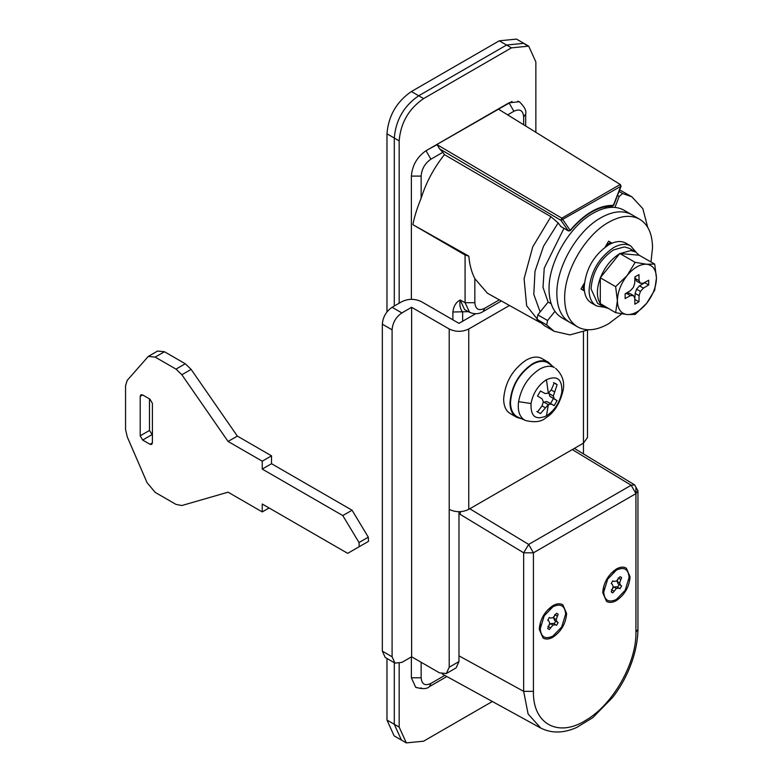<?xml version="1.0" encoding="UTF-8"?>
<svg xmlns="http://www.w3.org/2000/svg" width="782" height="782" viewBox="0 0 782 782"><rect width="100%" height="100%" fill="white"/><g stroke="black" fill="none" stroke-linecap="round" stroke-linejoin="round"><path stroke-width="1.17" d="M621.768 313.846L608.601 323.777C596.979 330.307 586.891 331.49 578.357 327.306C569.433 322.36 564.868 312.732 564.663 298.411C564.057 271.657 585.122 235.167 608.601 222.313C620.224 215.783 630.302 214.61 638.845 218.784L631.924 214.767M638.845 218.784C647.77 223.74 652.335 233.368 652.53 247.679L650.976 261.95M631.856 214.727L631.035 214.278C622.492 210.094 612.414 211.277 600.791 217.807C577.312 230.661 556.246 267.141 556.852 293.905C557.058 308.216 561.623 317.854 570.547 322.8C561.623 317.854 557.058 308.216 556.852 293.905C556.246 267.141 577.312 230.661 600.791 217.807C612.414 211.277 622.492 210.094 631.035 214.278L623.225 209.772C614.681 205.588 604.603 206.761 592.981 213.3C569.501 226.154 548.436 262.635 549.042 289.399C549.247 303.709 553.812 313.338 562.737 318.284M578.357 327.306L569.804 322.389M584.437 283.016L580.987 288.988L584.437 290.982M606.373 245.02L610.83 242.449L612.052 243.153L608.601 241.159L605.151 247.141M181.864 374.744L191.131 369.397L237.347 436.092L228.07 441.449L181.864 374.744L175.999 369.114L155.188 357.1L148.287 356.416L127.202 380.375L125.56 385.682L125.56 429.592L127.3 437.001L147.065 482.68L155.188 492.386L175.999 504.4L181.864 505.524L228.07 492.181L262.244 511.917L269.076 507.968M359.192 546.735L359.026 542.532L368.302 537.175L368.469 541.379L347.677 553.343L262.244 504.019L262.244 511.917M228.07 441.449L262.244 461.185L262.244 469.073L342.79 515.573L352.066 510.226L368.302 537.175M342.79 515.573L359.026 542.532M262.244 469.073L271.52 463.716L352.066 510.226M262.244 461.185L271.52 455.828L271.52 463.716M237.347 436.092L271.52 455.828M191.131 369.397L185.275 363.757L164.464 351.744L157.563 351.059L148.287 356.416M149.479 398.898L149.479 430.462L152.412 434.968M142.647 394.949L140.916 394.773L140.203 396.357L140.203 435.818L142.647 440.041L149.968 444.274L151.698 444.44L152.412 442.866L152.412 403.404L149.968 399.172L142.647 394.949L140.203 396.357M583.216 290.278L583.216 285.127M608.601 241.159L610.83 242.449M543.148 402.486L546.745 401.489L550.557 403.532L553.461 398.517L549.775 396.239L548.847 392.623M542.053 405.868L543.363 401.792L542.053 398.781L537.537 396.024L540.44 391L545.093 393.532L548.348 393.151L551.222 389.983L554.203 383.053L555.777 383.669L557.107 384.724L553.324 396.034L554.252 398.82L557.107 400.619L554.203 405.643L551.222 404.069L548.348 404.665L540.44 413.59L537.537 411.918L542.053 405.868L545.083 407.618M553.461 382.623L557.107 384.724M551.222 389.983L554.252 391.743M548.661 393.336L553.324 396.034M549.775 396.239L554.252 398.82M553.461 398.517L557.107 400.619M550.557 403.532L554.203 405.643M546.745 401.489L551.222 404.069M543.676 401.968L548.348 404.665L546.423 415.877C535.621 420.521 530.489 416.405 531.017 403.532C533.041 393.111 538.182 385.174 546.423 379.729L548.348 393.151M536.794 411.479L540.44 413.59M521.399 418.683L516.99 417.461L510.646 413.795C506.081 411.273 503.745 406.347 503.647 399.035C504.977 382.515 512.464 369.554 526.1 360.14C532.043 356.797 537.195 356.201 541.555 358.332L548.329 362.232L551.994 365.683M516.99 417.461C512.425 414.939 510.099 410.012 509.991 402.701C511.32 386.181 518.808 373.21 532.444 363.806C538.387 360.463 543.539 359.867 547.908 361.998L548.329 362.232M518.564 401.665C517.459 410.931 519.561 417.109 524.888 420.208L517.322 416.865C512.865 414.392 510.578 409.572 510.48 402.417C511.78 386.259 519.101 373.571 532.444 364.363C538.26 361.098 543.294 360.512 547.566 362.604L554.272 367.491C550.127 365.458 545.23 366.035 539.58 369.202C528.329 376.631 521.33 387.452 518.564 401.665L531.017 403.532M399.172 303.201L399.172 140.868L394.294 138.043L394.294 306.026L394.294 138.043C395.741 120.086 403.874 106 418.702 95.766L506.57 45.033L523.832 43.333L526.1 45.033M386.973 658.493L386.973 720.056L394.294 724.279L394.294 662.716L394.294 724.279L401.44 740.085L394.294 724.279L399.172 727.094L399.172 663.527M519.483 101.856L517.831 101.132M512.034 101.435L426.024 150.731C417.129 156.869 412.251 165.325 411.381 176.097L411.381 299.32M446.874 676.528L429.474 686.576C427.08 689.04 422.476 689.265 415.672 687.261L411.381 677.779L411.381 656.919L411.381 677.779L415.672 687.261L416.542 687.681M419.348 688.228L421.498 688.013M399.172 140.868C400.619 122.911 408.761 108.815 423.59 98.591L511.457 47.858L528.71 46.148L535.866 61.944L535.866 131.963M492.347 701.493L423.59 741.189L406.327 742.9L399.172 727.094M551.183 303.807L548.123 302.048L537.821 314.863L536.98 319.31L544.38 325.654L554.145 331.294L569.961 334.892L588.611 329.769M554.927 311.363L547.576 320.503L546.745 324.95L554.145 331.294M563.959 228.344L544.233 268.158L543.011 287.385L548.123 302.048M606.539 207.944L604.623 206.839M647.721 227.376L642.843 208.657L631.807 196.771L622.619 193.525L619.188 196.478L614.945 207.406M631.807 196.771L619.657 189.909M583.46 453.912L583.46 443.14L587.497 437.509L587.497 330.287M394.959 663.097L385.194 657.466L382.339 651.142L392.095 656.782L394.959 663.097L401.86 662.413L411.625 656.782L439.455 672.843L446.356 673.527L449.21 667.202L449.21 509.375C455.72 512.464 462.23 512.464 468.741 509.375L583.46 443.14L583.46 331.979M382.339 651.142L382.339 324.198C382.916 317.023 386.171 311.383 392.095 307.287L401.86 312.927L411.625 307.287L449.21 328.997C455.72 332.086 462.23 332.086 468.741 328.997L509.473 305.479M449.21 667.202L458.975 661.572L456.121 667.887L446.356 673.527M401.86 312.927C395.927 317.023 392.681 322.653 392.095 329.838L382.339 324.198M458.975 661.572L458.975 511.711M475.593 313.768L458.975 323.357L421.39 301.657C414.88 298.568 408.37 298.568 401.86 301.657L392.095 307.287M411.625 656.782L411.625 307.287M392.095 656.782L392.095 329.838M591.798 303.191C586.842 300.444 584.301 295.088 584.193 287.141C585.64 269.184 593.773 255.088 608.601 244.864C615.053 241.237 620.654 240.582 625.404 242.899L630.742 245.968L636.128 252.283M604.388 307.267L596.676 306.006C591.72 303.26 589.188 297.913 589.071 289.956C590.518 271.999 598.66 257.913 613.479 247.679C619.94 244.052 625.541 243.398 630.282 245.724L630.742 245.968M596.676 306.006L591.339 302.937M608.298 308.44L603.948 307.033L597.604 303.367L591.026 288.832C592.355 272.312 599.843 259.35 613.479 249.937L624.398 246.907L629.363 248.363L635.707 252.029L639.197 255.225L654.7 264.091L646.675 264.228C652.941 265.118 656.196 269.741 656.44 278.118C656.196 286.779 652.941 295.166 646.675 303.279C640.165 311.06 633.655 314.814 627.154 314.56L635.17 314.423L646.675 303.279L654.7 290.132L656.44 278.118L654.7 264.091M615.639 312.683L627.154 314.56C620.888 313.67 617.633 309.046 617.389 300.669L615.639 312.683L600.302 303.612C596.412 297.316 596.412 288.783 600.302 278.001L600.459 277.59C604.916 266.858 611.319 258.891 619.667 253.691L630.742 250.572L635.707 252.029M600.302 303.612L600.302 278.001M603.948 307.033L600.556 303.973M619.989 253.505L639.197 255.225M634.798 299.76L635.15 293.387L636.528 289.174L639.49 285.87L644.788 282.703L648.698 284.961L648.698 280.22L643.4 283.172L640.438 283.289L636.528 281.041L635.15 278.421L635.121 276.769M625.092 294.159L626.529 293.358L629.481 293.24L633.391 295.498L634.769 298.118L634.867 304.188L638.962 301.813L639.06 295.645L640.438 291.422L643.4 288.128L648.698 284.961M635.15 278.421L639.06 280.67L638.962 274.609L634.867 276.975L634.769 283.143L633.391 287.365L630.429 290.66L625.131 293.827L625.131 298.568L630.429 295.616L633.391 295.498M640.438 283.289L639.06 280.67M639.49 285.87L643.4 288.128M636.528 289.174L640.438 291.422M635.15 293.387L639.06 295.645M635.062 299.565L638.962 301.813M626.529 293.358L630.429 295.616M627.154 275.508C633.655 267.727 640.165 263.974 646.675 264.228L635.17 262.351L627.154 275.508L615.639 286.642L617.389 300.669C617.633 292.009 620.888 283.622 627.154 275.508M600.459 277.59L619.667 253.691M635.17 262.351L619.823 253.495M615.639 286.642L600.302 277.786M617.643 579.804L617.174 581.505L618.161 583.9L621.622 585.943L620.028 588.69L618.973 588.123L616.412 588.465L612.785 592.873L611.201 591.954L613.205 586.617L612.218 584.222L611.201 583.587L612.785 580.84L613.85 581.407L616.412 581.065L620.028 576.657L621.622 577.575L619.618 582.913L620.595 585.307L621.622 585.943M612.736 588.318L613.968 587.057L616.529 586.715L617.594 587.282L619.178 584.535M618.151 577.976L620.595 579.394M617.174 581.505L619.618 582.913M621.622 577.575L620.028 576.657L621.622 577.575M611.201 591.954L612.785 592.873L611.201 591.954M611.407 589.667L613.85 591.084M613.968 587.057L616.412 588.465M616.529 586.715L618.973 588.123M617.594 587.282L620.028 588.69M618.161 583.9L620.595 585.307M616.412 599.423L625.15 590.351L629.099 577.439C628.347 568.973 624.124 566.53 616.412 570.107L607.673 579.179L603.714 592.091C604.466 600.566 608.699 603 616.412 599.423M549.267 624.955L550.508 623.694L553.069 623.352L554.135 623.919L555.719 621.172L554.692 620.537L553.715 618.151L554.184 616.441M547.742 620.234L548.759 620.859L549.746 623.254L547.742 628.601L549.326 629.51L552.952 625.101L555.513 624.759L556.569 625.326L558.162 622.58L557.136 621.954L556.149 619.559L558.162 614.212L556.569 613.293L552.952 617.712L550.381 618.054L549.326 617.477L547.742 620.234M556.569 613.293L558.162 614.212L556.569 613.293M554.692 614.623L557.136 616.03M553.715 618.151L556.149 619.559M554.692 620.537L557.136 621.954M555.719 621.172L558.162 622.58M554.135 623.919L556.569 625.326M553.069 623.352L555.513 624.759M550.508 623.694L552.952 625.101M547.947 626.314L550.381 627.721M547.742 628.601L549.326 629.51L547.742 628.601M552.952 636.059L561.681 626.988L565.64 614.075C564.887 605.61 560.655 603.166 552.952 606.754L544.213 615.815L540.254 628.738C541.007 637.203 545.24 639.647 552.952 636.059M552.952 606.754L547.869 609.686M540.254 622.863L540.254 628.738M616.412 570.107L611.328 573.05M603.724 586.226L603.714 592.091M552.092 607.243L550.235 607.506M539.551 626.011L540.254 627.741M615.551 570.606L613.694 570.86M603.01 589.374L603.714 591.104M539.277 629.295L543.031 637.995C545.758 639.627 549.062 639.363 552.952 637.193C561.251 631.465 565.806 623.567 566.618 613.518L562.864 604.818C560.147 603.186 556.833 603.45 552.952 605.62C544.643 611.348 540.088 619.246 539.277 629.295M602.746 592.658L606.5 601.358C609.217 602.99 612.521 602.727 616.412 600.547C624.71 594.819 629.266 586.93 630.077 576.872L626.323 568.182C623.606 566.539 620.302 566.813 616.412 568.983C608.113 574.711 603.548 582.6 602.746 592.658M560.88 226.516L558.162 222.948L543.549 246.203L534.996 271.305L533.803 294.403L540.157 311.95M539.971 322.438L487.44 293.23L474.84 278.666L474.84 302.712C475.417 309.222 478.672 311.109 484.605 308.352L499.336 299.848M560.518 226.311L568.328 230.817L560.958 220.338L439.572 148.824L442.808 152.314L430.911 159.186L426.024 150.731L506.57 104.221L498.476 109.187L620.488 184.65L498.476 109.187M539.922 322.409L526.648 305.801L524.087 278.724L532.767 246.809L550.899 216.692L444.45 154.641L442.808 152.314M550.899 216.692L558.162 222.948M439.572 148.824L437.04 144.65L428.468 149.323M444.45 154.641C433.893 167.905 426.122 182.431 421.146 198.217C417.197 207.797 414.44 216.614 412.867 224.659L465.075 255.01L468.829 256.125C469.552 264.697 471.556 272.204 474.84 278.666M469.62 312.341L465.075 302.712L465.075 255.01M468.398 311.666L452.876 311.998C453.609 306.104 456.053 302.116 460.197 300.034C459.357 305.068 460.178 309.056 462.641 311.998L462.641 321.246M386.973 133.82L394.294 138.043C395.741 120.086 403.874 106 418.702 95.766L506.57 45.033L523.832 43.333L516.511 39.1L499.248 40.811L411.381 91.543C396.552 101.768 388.419 115.863 386.973 133.82L386.973 311.93M386.973 720.056L394.118 735.852L406.327 742.9M468.829 256.125L412.867 224.659M175.999 369.114L185.275 363.757M155.188 357.1L164.464 351.744M149.968 444.274L152.412 442.866M142.647 440.041L151.923 434.684M140.203 435.818L149.479 430.462M546.423 379.729C557.234 375.086 562.366 379.202 561.838 392.065C559.804 402.495 554.673 410.433 546.423 415.877M561.838 392.065L563.187 390.032C564.76 381.675 562.229 374.422 555.582 368.302M423.59 98.591L411.381 91.543M511.457 47.858L499.248 40.811M546.745 324.95L536.98 319.31M547.576 320.503L537.821 314.863M619.188 196.478L617.487 195.49M622.619 193.525L619.051 191.473M468.741 509.375L468.741 328.997M449.21 509.375L449.21 328.997M574.359 448.399L634.632 484.899L631.172 485.241L635.932 493.628L533.422 552.815L528.661 544.428L631.172 485.241L572.297 449.582M533.422 691.347L523.657 691.347L523.657 552.815L533.422 552.815L533.422 691.347C532.659 724.22 558.524 738.091 586.568 719.831C613.284 704.025 636.587 662.618 635.932 632.159L635.932 493.628L637.956 490.813L637.956 629.344L635.932 632.159M469.787 508.769L528.661 544.428L523.657 552.815L460.021 514.273L460.52 511.663M421.146 662.276L421.146 677.779C421.723 684.289 424.978 686.166 430.911 683.409L444.802 675.394M437.04 144.65L561.828 218.168L570.156 230.328C584.555 213.515 598.963 205.197 613.362 205.383L620.732 186.39L560.958 220.338L561.828 218.168L619.784 184.718L620.605 185.901M568.328 230.817L570.156 230.328L568.485 230.964L560.674 226.457M613.235 204.894L612.306 206.204C598.523 205.989 584.506 214.131 570.244 230.651L568.485 230.964M411.381 677.779L421.146 677.779M429.474 686.576L430.911 683.409M501.399 300.992L483.178 311.51C479.102 314.149 474.576 314.413 469.581 312.311L464.576 309.564L460.197 300.034L465.075 302.712L474.84 302.712M483.178 311.51L484.605 308.352M430.911 159.186C424.978 163.272 421.723 168.912 421.146 176.097L411.381 176.097C412.251 165.325 417.129 156.869 426.024 150.731M411.381 224.004L411.381 176.097M421.146 176.097L421.146 198.217M525.68 125.619L525.68 114.094L523.657 116.909C523.08 110.389 519.825 108.512 513.891 111.269L508.056 114.641M523.657 124.367L523.657 116.909M506.57 104.221L509.014 102.813L513.891 111.269M509.014 102.813L519.297 101.748M458.975 513.549L460.021 514.273M452.876 319.838L452.876 311.998M540.812 728.101L528.114 714.015L523.657 691.347L458.975 655.834M635.932 487.988L635.932 493.628M561.916 317.834L569.726 322.35M525.455 420.481C534.712 422.71 541.496 421.83 545.797 417.842C554.174 412.779 559.971 403.512 563.187 390.032M523.832 43.333L528.71 46.148M620.488 184.65L621.045 186.331L613.674 205.324L612.306 206.204M525.68 114.094C526.609 110.77 524.507 106.675 519.365 101.787M442.231 673.986L540.694 728.032C551.584 733.526 563.597 733.33 576.705 727.456L592.795 717.661L612.697 697.319C624.828 682.002 637.516 656.235 637.956 629.344M634.632 484.899L637.956 490.813"/></g></svg>

